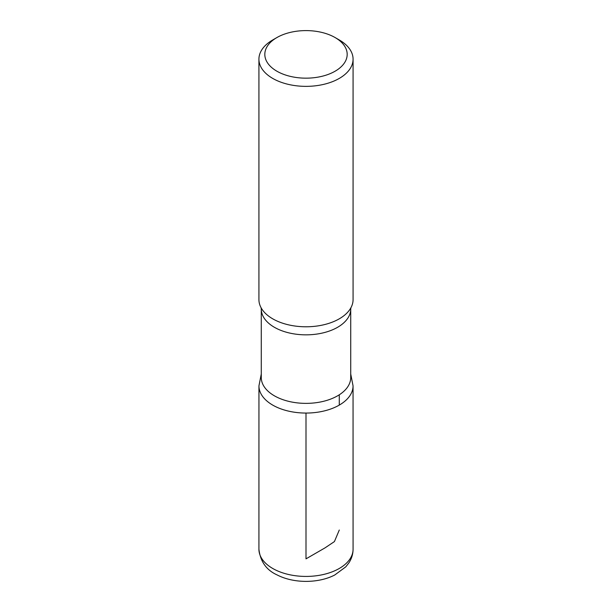 <?xml version="1.0" encoding="UTF-8"?>
<svg xmlns="http://www.w3.org/2000/svg" width="612" height="612" viewBox="0 0 612 612"><rect width="100%" height="100%" fill="white"/><g stroke="black" fill="none" stroke-linecap="round" stroke-linejoin="round"><path stroke-width="0.92" d="M339.285 39.971L335.124 37.569A41.188 23.784 180 0 1 335.124 37.569A41.188 23.784 180 0 1 335.124 71.199A41.188 23.784 180 0 1 276.876 71.199A41.188 23.784 180 0 1 276.876 37.569A41.188 23.784 180 0 1 335.124 37.562L339.285 39.971A47.078 27.18 180 0 1 353.078 59.188A47.078 27.18 180 0 1 306 86.361A47.078 27.18 180 0 1 258.922 59.188A47.078 27.18 180 0 1 272.715 39.971L276.876 37.569M350.722 377.55A44.722 25.819 180 0 1 306 403.369A44.722 25.819 180 0 1 261.278 377.55L261.278 309.022A44.722 25.819 180 0 0 306 334.841A44.722 25.819 180 0 0 350.722 309.022L350.722 377.55M350.722 373.978L353.055 385.889A47.055 27.165 180 0 1 305.992 413.062A47.055 27.165 180 0 1 258.945 385.889A47.055 27.165 0 0 0 306 413.062A47.055 27.165 0 0 0 353.055 385.889L353.078 549.247A47.078 27.18 180 0 1 306 576.428A47.078 27.18 180 0 1 258.922 549.247C260.352 561.548 266.404 570.101 277.083 574.913C293.821 583.634 318.661 583.42 334.756 574.989L345.772 566.857L348.886 562.879C351.625 558.71 353.017 554.166 353.078 549.247M353.078 59.188L353.078 299.605A47.078 27.18 180 0 1 350.89 307.79A47.078 27.18 180 0 1 306 326.785A47.078 27.18 180 0 1 261.11 307.79A47.078 27.18 180 0 1 258.922 299.605L258.922 59.188M306 413.062L306 558.855L325.018 547.878L334.42 541.582L339.285 530.03M339.278 405.106L339.278 394.794M261.278 373.978L258.945 385.889L258.922 549.247M350.928 307.714L350.722 309.022M261.072 307.714L261.278 309.022"/></g></svg>
